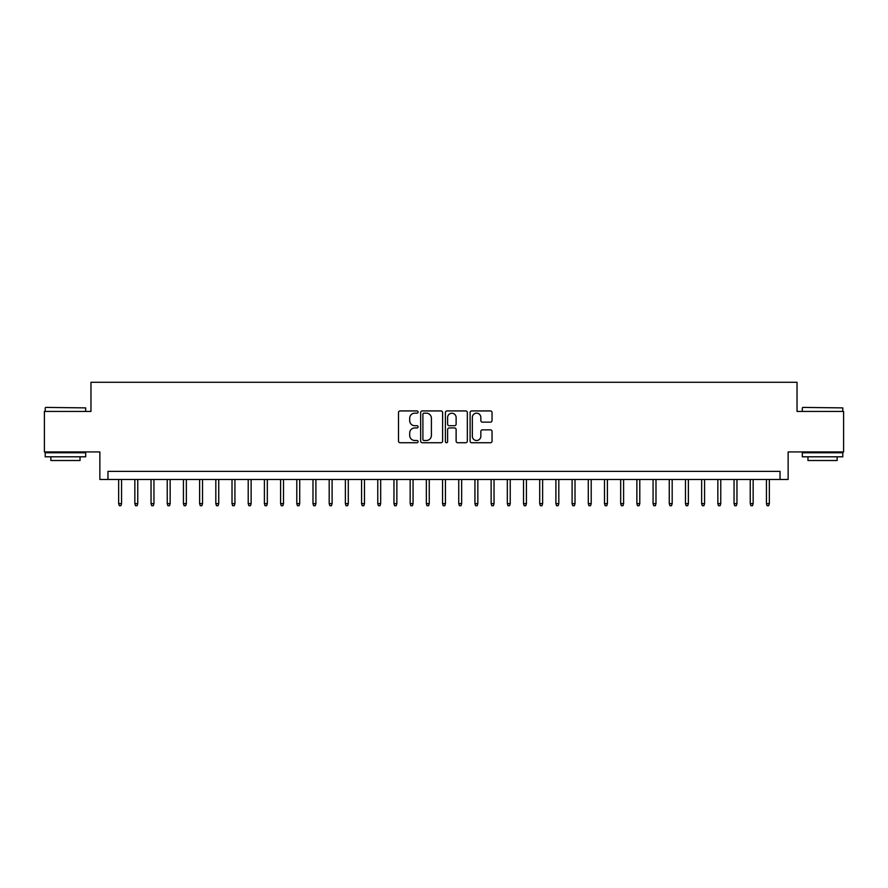 <?xml version="1.0" encoding="UTF-8"?>
<svg xmlns="http://www.w3.org/2000/svg" width="888" height="888" viewBox="0 0 888 888"><rect width="100%" height="100%" fill="white"/><g stroke="black" fill="none" stroke-linecap="round" stroke-linejoin="round"><path stroke-width="1.33" d="M418.093 412.054A1.11 1.11 0 0 0 416.971 410.933L400.088 410.933A1.587 1.587 0 0 0 398.501 412.531L398.501 441.136A1.587 1.587 0 0 0 400.088 442.735L416.971 442.735A1.11 1.11 0 0 0 418.093 441.614A1.11 1.11 0 0 0 416.971 440.504L414.796 440.504A5.084 5.084 0 0 1 409.701 435.42L409.701 433.033A5.084 5.084 0 0 1 414.796 427.949L416.971 427.949A1.11 1.11 0 0 0 418.093 426.828A1.11 1.11 0 0 0 416.971 425.718L414.796 425.718A5.084 5.084 0 0 1 409.701 420.635L409.701 418.248A5.084 5.084 0 0 1 414.796 413.164L416.971 413.164A1.11 1.11 0 0 0 418.093 412.054M490.454 422.144A1.587 1.587 0 0 0 492.041 420.557L492.041 412.531A1.587 1.587 0 0 0 490.454 410.933L471.695 410.933A1.587 1.587 0 0 0 470.107 412.531L470.107 441.136A1.587 1.587 0 0 0 471.695 442.735L490.454 442.735A1.587 1.587 0 0 0 492.041 441.136L492.041 431.446A1.587 1.587 0 0 0 490.454 429.859L482.428 429.859A1.587 1.587 0 0 0 480.841 431.446L480.841 436.252A4.251 4.251 0 0 1 476.59 440.504A4.251 4.251 0 0 1 472.338 436.252L472.338 417.416A4.251 4.251 0 0 1 476.59 413.164A4.251 4.251 0 0 1 480.841 417.416L480.841 420.557A1.587 1.587 0 0 0 482.428 422.144L490.454 422.144M780.041 479.465L788.133 479.465L788.133 451.937L843.6 451.937L843.6 411.444L797.036 411.444L797.036 382.295L90.965 382.295L90.965 411.444L44.4 411.444L44.4 451.937L99.867 451.937L99.867 479.465L780.041 479.465L780.041 471.373L107.959 471.373L107.959 479.465M442.613 412.531A1.587 1.587 0 0 0 441.014 410.933L422.266 410.933A1.587 1.587 0 0 0 420.668 412.531L420.668 441.136A1.587 1.587 0 0 0 422.266 442.735L441.014 442.735A1.587 1.587 0 0 0 442.613 441.136L442.613 412.531M446.986 410.933L465.734 410.933A1.587 1.587 0 0 1 467.332 412.531L467.332 441.136A1.587 1.587 0 0 1 465.734 442.735L457.709 442.735A1.587 1.587 0 0 1 456.121 441.136L456.121 429.537A1.587 1.587 0 0 0 454.534 427.949L449.206 427.949A1.587 1.587 0 0 0 447.619 429.537L447.619 441.614A1.11 1.11 0 0 1 446.509 442.735A1.11 1.11 0 0 1 445.388 441.614L445.388 412.531A1.587 1.587 0 0 1 446.986 410.933M424.009 413.164A1.11 1.11 0 0 0 422.899 414.274L422.899 439.394A1.11 1.11 0 0 0 424.009 440.504L426.318 440.504A5.084 5.084 0 0 0 431.401 435.42L431.401 418.248A5.084 5.084 0 0 0 426.318 413.164L424.009 413.164M456.121 417.493A4.251 4.251 0 0 0 451.87 413.242A4.251 4.251 0 0 0 447.619 417.493L447.619 424.131A1.587 1.587 0 0 0 449.206 425.718L454.534 425.718A1.587 1.587 0 0 0 456.121 424.131L456.121 417.493M121.567 503.596L120.923 505.705L119.303 505.705L118.648 503.596L121.567 503.596L121.567 479.465M118.648 503.596L118.648 479.465M45.699 407.403L85.692 407.892L45.699 407.403M65.457 456.798L45.21 456.798L45.21 452.747L85.692 452.747L85.692 456.798L65.457 456.798M80.031 456.798L80.031 460.517L50.882 460.517L50.882 456.798M802.785 407.403L842.79 407.892L802.785 407.403M822.543 456.798L802.308 456.798L802.308 452.747L842.79 452.747L842.79 456.798L822.543 456.798M837.118 456.798L837.118 460.517L807.969 460.517L807.969 456.798M137.762 503.596L137.118 505.705L135.498 505.705L134.843 503.596L137.762 503.596L137.762 479.465M134.843 503.596L134.843 479.465M153.957 503.596L153.313 505.705L151.693 505.705L151.038 503.596L153.957 503.596L153.957 479.465M151.038 503.596L151.038 479.465M170.152 503.596L169.508 505.705L167.888 505.705L167.233 503.596L170.152 503.596L170.152 479.465M167.233 503.596L167.233 479.465M186.347 503.596L185.692 505.705L184.082 505.705L183.428 503.596L186.347 503.596L186.347 479.465M183.428 503.596L183.428 479.465M202.542 503.596L201.887 505.705L200.277 505.705L199.622 503.596L202.542 503.596L202.542 479.465M199.622 503.596L199.622 479.465M218.737 503.596L218.082 505.705L216.472 505.705L215.817 503.596L218.737 503.596L218.737 479.465M215.817 503.596L215.817 479.465M234.932 503.596L234.277 505.705L232.656 505.705L232.012 503.596L234.932 503.596L234.932 479.465M232.012 503.596L232.012 479.465M251.126 503.596L250.472 505.705L248.851 505.705L248.207 503.596L251.126 503.596L251.126 479.465M248.207 503.596L248.207 479.465M267.321 503.596L266.666 505.705L265.046 505.705L264.402 503.596L267.321 503.596L267.321 479.465M264.402 503.596L264.402 479.465M283.516 503.596L282.861 505.705L281.241 505.705L280.597 503.596L283.516 503.596L283.516 479.465M280.597 503.596L280.597 479.465M299.711 503.596L299.056 505.705L297.436 505.705L296.792 503.596L299.711 503.596L299.711 479.465M296.792 503.596L296.792 479.465M315.906 503.596L315.251 505.705L313.631 505.705L312.987 503.596L315.906 503.596L315.906 479.465M312.987 503.596L312.987 479.465M332.101 503.596L331.446 505.705L329.825 505.705L329.182 503.596L332.101 503.596L332.101 479.465M329.182 503.596L329.182 479.465M348.296 503.596L347.641 505.705L346.02 505.705L345.377 503.596L348.296 503.596L348.296 479.465M345.377 503.596L345.377 479.465M364.48 503.596L363.836 505.705L362.215 505.705L361.571 503.596L364.48 503.596L364.48 479.465M361.571 503.596L361.571 479.465M380.675 503.596L380.031 505.705L378.41 505.705L377.766 503.596L380.675 503.596L380.675 479.465M377.766 503.596L377.766 479.465M396.869 503.596L396.226 505.705L394.605 505.705L393.961 503.596L396.869 503.596L396.869 479.465M393.961 503.596L393.961 479.465M413.064 503.596L412.421 505.705L410.8 505.705L410.156 503.596L413.064 503.596L413.064 479.465M410.156 503.596L410.156 479.465M429.259 503.596L428.615 505.705L426.995 505.705L426.351 503.596L429.259 503.596L429.259 479.465M426.351 503.596L426.351 479.465M445.454 503.596L444.81 505.705L443.19 505.705L442.546 503.596L445.454 503.596L445.454 479.465M442.546 503.596L442.546 479.465M461.649 503.596L461.005 505.705L459.385 505.705L458.741 503.596L461.649 503.596L461.649 479.465M458.741 503.596L458.741 479.465M477.844 503.596L477.2 505.705L475.58 505.705L474.936 503.596L477.844 503.596L477.844 479.465M474.936 503.596L474.936 479.465M494.039 503.596L493.395 505.705L491.774 505.705L491.131 503.596L494.039 503.596L494.039 479.465M491.131 503.596L491.131 479.465M510.234 503.596L509.59 505.705L507.969 505.705L507.326 503.596L510.234 503.596L510.234 479.465M507.326 503.596L507.326 479.465M526.429 503.596L525.785 505.705L524.164 505.705L523.52 503.596L526.429 503.596L526.429 479.465M523.52 503.596L523.52 479.465M542.624 503.596L541.98 505.705L540.359 505.705L539.704 503.596L542.624 503.596L542.624 479.465M539.704 503.596L539.704 479.465M558.818 503.596L558.175 505.705L556.554 505.705L555.899 503.596L558.818 503.596L558.818 479.465M555.899 503.596L555.899 479.465M575.013 503.596L574.37 505.705L572.749 505.705L572.094 503.596L575.013 503.596L575.013 479.465M572.094 503.596L572.094 479.465M591.208 503.596L590.564 505.705L588.944 505.705L588.289 503.596L591.208 503.596L591.208 479.465M588.289 503.596L588.289 479.465M607.403 503.596L606.759 505.705L605.139 505.705L604.484 503.596L607.403 503.596L607.403 479.465M604.484 503.596L604.484 479.465M623.598 503.596L622.954 505.705L621.334 505.705L620.679 503.596L623.598 503.596L623.598 479.465M620.679 503.596L620.679 479.465M639.793 503.596L639.149 505.705L637.529 505.705L636.874 503.596L639.793 503.596L639.793 479.465M636.874 503.596L636.874 479.465M655.988 503.596L655.344 505.705L653.723 505.705L653.069 503.596L655.988 503.596L655.988 479.465M653.069 503.596L653.069 479.465M672.183 503.596L671.528 505.705L669.918 505.705L669.263 503.596L672.183 503.596L672.183 479.465M669.263 503.596L669.263 479.465M688.378 503.596L687.723 505.705L686.113 505.705L685.458 503.596L688.378 503.596L688.378 479.465M685.458 503.596L685.458 479.465M704.573 503.596L703.918 505.705L702.308 505.705L701.653 503.596L704.573 503.596L704.573 479.465M701.653 503.596L701.653 479.465M720.767 503.596L720.113 505.705L718.492 505.705L717.848 503.596L720.767 503.596L720.767 479.465M717.848 503.596L717.848 479.465M736.962 503.596L736.307 505.705L734.687 505.705L734.043 503.596L736.962 503.596L736.962 479.465M734.043 503.596L734.043 479.465M753.157 503.596L752.502 505.705L750.882 505.705L750.238 503.596L753.157 503.596L753.157 479.465M750.238 503.596L750.238 479.465M769.352 503.596L768.697 505.705L767.077 505.705L766.433 503.596L769.352 503.596L769.352 479.465M766.433 503.596L766.433 479.465M45.21 411.444L45.21 407.892M54.446 452.747L54.446 451.937M76.468 452.747L76.468 451.937M85.692 411.444L85.692 407.892M802.308 411.444L802.308 407.892M811.532 452.747L811.532 451.937M833.555 452.747L833.555 451.937M842.79 411.444L842.79 407.892"/></g></svg>
